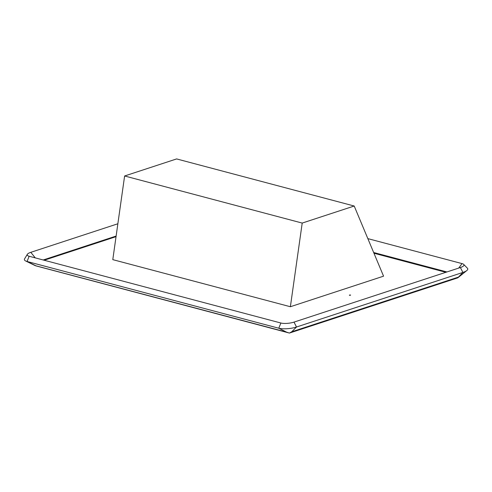 <?xml version="1.0" encoding="UTF-8"?>
<svg xmlns="http://www.w3.org/2000/svg" width="492" height="492" viewBox="0 0 492 492"><rect width="100%" height="100%" fill="white"/><g stroke="black" fill="none" stroke-linecap="round" stroke-linejoin="round"><path stroke-width="0.74" d="M290.378 306.731L302.205 223.073L354.203 206.019L383.557 276.172L290.378 306.731L112.791 259.641L124.617 175.982L302.205 223.073M124.617 175.982L176.616 158.928L354.203 206.019M349.498 295.022L350.63 295.059L349.498 295.022M35.811 265.84L289.413 333.072L457.708 277.869L462.904 272.433L460.383 267.537L293.995 322.112A9.397 2.669 -6.5 0 1 280.889 323.01L29.157 256.258A9.397 2.669 173.5 0 1 28.13 255.895A9.397 2.669 173.5 0 1 27.349 254.309A9.397 2.669 173.5 0 1 30.799 252.322L35.289 257.888M117.859 223.768L30.799 252.322M349.425 295.329L350.464 295.212M457.997 277.685L466.853 270.52A12.718 3.61 -6.5 0 1 462.904 272.433L296.516 327.008L293.995 322.112M367.85 238.626L462.025 263.595L458.685 268.097M36.205 265.932L27.048 261.473L278.773 328.226A12.718 3.61 -6.5 0 0 296.516 327.008L291.731 331.78L458.126 277.205L457.708 277.869M29.157 256.258L27.048 261.473A12.718 3.61 173.5 0 1 25.658 260.975A12.718 3.61 173.5 0 1 24.6 258.835L27.349 254.309M35.178 265.612L286.553 332.137L278.773 328.226L280.889 323.01M466.853 270.52A12.718 3.61 -6.5 0 0 467.4 268.195L463.704 264.407A9.397 2.669 -6.5 0 0 462.025 263.595M460.383 267.537A9.397 2.669 -6.5 0 0 463.298 266.129A9.397 2.669 -6.5 0 0 463.704 264.407M291.731 331.78L289.413 333.072L286.553 332.137M373.957 253.226L445.869 272.297M116.038 236.658L44.157 260.237M116.118 236.068L43.198 259.985M373.662 252.513L446.939 271.947M35.129 265.588L25.658 260.975"/></g></svg>
